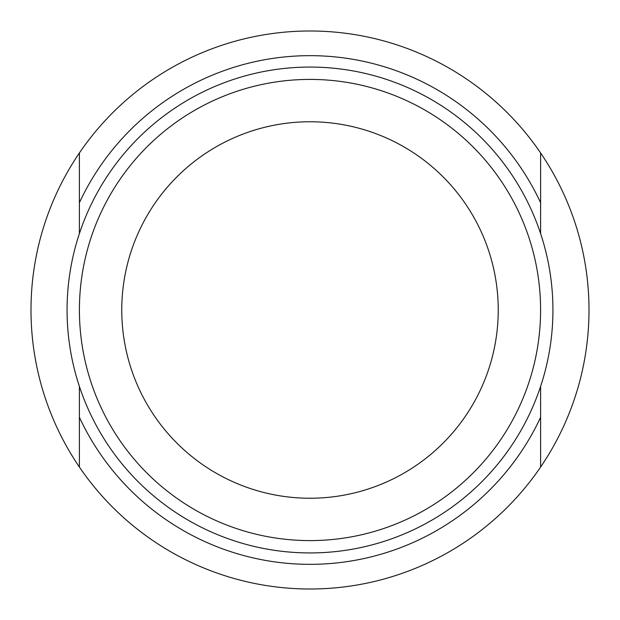 <?xml version="1.0" encoding="UTF-8"?>
<svg xmlns="http://www.w3.org/2000/svg" width="620" height="620" viewBox="0 0 620 620"><rect width="100%" height="100%" fill="white"/><g stroke="black" fill="none" stroke-linecap="round" stroke-linejoin="round"><path stroke-width="0.93" d="M79.399 233.585A242.931 242.931 0 0 0 79.399 386.415L79.399 467.054A279 279 0 0 1 79.399 152.946L79.399 233.585A242.931 242.931 0 0 1 540.601 233.585L540.601 152.946A279 279 0 0 1 540.601 467.054L540.601 386.415A242.931 242.931 0 0 0 540.601 233.585M540.601 417.291A254.34 254.34 0 0 1 79.399 417.291M79.399 467.054A279 279 0 0 0 540.601 467.054M79.399 202.709A254.34 254.34 0 0 1 540.601 202.709M540.601 152.946A279 279 0 0 0 79.399 152.946M310 540.601A230.601 230.601 0 0 0 509.702 194.703A230.601 230.601 0 0 0 110.298 194.703A230.601 230.601 0 0 0 310 540.601M310 498.24A188.24 188.24 0 0 0 473.021 215.884A188.24 188.24 0 0 0 146.979 215.884A188.24 188.24 0 0 0 310 498.24M79.399 386.415A242.931 242.931 0 0 0 540.601 386.415"/></g></svg>
